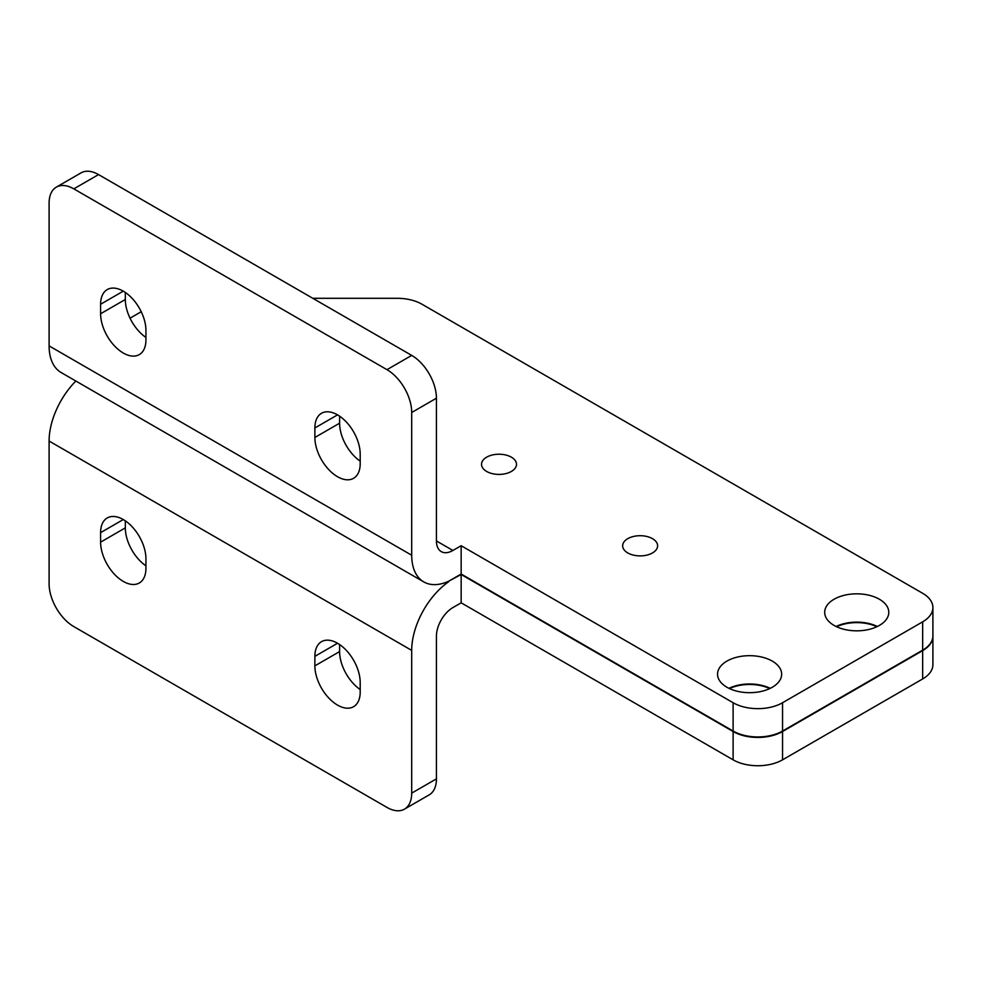<?xml version="1.0" encoding="UTF-8"?>
<svg xmlns="http://www.w3.org/2000/svg" width="982" height="982" viewBox="0 0 982 982"><rect width="100%" height="100%" fill="white"/><g stroke="black" fill="none" stroke-linecap="round" stroke-linejoin="round"><path stroke-width="1.47" d="M932.9 636.115A34.959 20.192 180 0 1 932.9 636.361A34.959 20.192 180 0 1 922.663 650.624L782.556 731.516A34.959 20.192 180 0 1 733.112 731.516L461.159 574.507L448.344 581.369M769.741 688.578A32.05 18.498 0 0 0 729.454 688.578M876.877 626.725A32.05 18.498 0 0 0 836.59 626.725M461.159 574.507L461.159 602.813L733.112 759.822A34.959 20.192 0 0 0 782.556 759.822L922.663 678.943A34.959 20.192 0 0 0 932.9 664.667L932.9 636.361M436.438 778.861L411.703 793.137A34.959 20.192 60 0 1 404.474 809.143L429.195 794.868A34.959 20.192 -120 0 0 436.438 778.861L436.438 636.115A23.31 13.453 -60 0 1 452.911 607.576L461.159 602.813M411.703 793.137L411.703 650.391A58.269 33.646 -60 0 1 448.799 581.639M404.474 809.143A34.959 20.192 60 0 1 386.982 807.413L73.822 626.602A34.959 20.192 60 0 1 49.1 583.787L49.1 441.041L411.703 650.391M125.328 520.853L125.328 527.874A32.05 18.498 -120 0 0 145.937 565.828M339.6 644.548L339.6 651.582A32.05 18.498 -120 0 0 360.198 689.536M100.606 532.637A32.05 18.498 60 0 1 107.247 517.956A32.05 18.498 60 0 1 131.944 526.548A32.05 18.498 60 0 1 145.937 558.807L145.937 568.32A32.05 18.498 60 0 1 139.297 582.989A32.05 18.498 60 0 1 114.599 574.409A32.05 18.498 60 0 1 100.606 542.15L100.606 532.637L123.266 519.552M314.878 656.344A32.05 18.498 60 0 1 321.519 641.663A32.05 18.498 60 0 1 346.216 650.256A32.05 18.498 60 0 1 360.198 682.515L360.198 692.028A32.05 18.498 60 0 1 353.569 706.696A32.05 18.498 60 0 1 328.872 698.116A32.05 18.498 60 0 1 314.878 665.857L314.878 656.344L337.538 643.259M75.859 381.041A58.269 33.646 120 0 0 49.1 441.041M411.703 412.489L411.703 555.235A58.269 33.646 120 0 0 423.782 581.909L61.166 372.559A58.269 33.646 -60 0 1 49.1 345.885L49.1 203.139A34.959 20.192 60 0 1 56.342 187.132A34.959 20.192 60 0 1 73.822 188.863L386.982 369.674A34.959 20.192 60 0 1 411.703 412.489L436.438 398.213L436.438 540.959A23.31 13.453 120 0 0 441.262 551.626A23.31 13.453 120 0 0 452.911 550.472L461.159 545.722L733.112 702.731A34.959 20.192 0 0 0 782.556 702.731L922.663 621.839A34.959 20.192 0 0 0 932.9 607.576A34.959 20.192 0 0 0 922.663 593.3L421.953 304.211A34.959 20.192 0 0 0 397.231 298.307L312.816 298.307M141.224 311.724L130.041 318.18M486.655 471.458A17.48 10.09 180 0 1 481.536 464.326A17.48 10.09 180 0 1 499.016 454.224A17.48 10.09 180 0 1 516.495 464.326A17.48 10.09 180 0 1 505.705 473.643A17.48 10.09 180 0 1 486.655 471.458M627.78 552.94A17.48 10.09 180 0 1 622.662 545.808A17.48 10.09 180 0 1 640.141 535.706A17.48 10.09 180 0 1 657.621 545.808A17.48 10.09 180 0 1 646.831 555.125A17.48 10.09 180 0 1 627.78 552.94M834.062 625.411A32.05 18.498 180 0 1 824.684 612.326A32.05 18.498 180 0 1 856.734 593.828A32.05 18.498 180 0 1 888.784 612.326A32.05 18.498 180 0 1 868.996 629.425A32.05 18.498 180 0 1 834.062 625.411M726.938 687.265A32.05 18.498 180 0 1 717.547 674.18A32.05 18.498 180 0 1 749.597 655.681A32.05 18.498 180 0 1 781.647 674.18A32.05 18.498 180 0 1 761.86 691.279A32.05 18.498 180 0 1 726.938 687.265M461.159 545.722L461.159 574.028L733.112 731.038A34.959 20.192 0 0 0 782.556 731.038L922.663 650.158A34.959 20.192 0 0 0 932.9 635.882L932.9 607.576M728.951 688.333A32.05 18.498 180 0 1 770.244 688.333M836.087 626.479A32.05 18.498 180 0 1 877.368 626.479M145.937 339.932A32.05 18.498 60 0 1 139.297 354.6A32.05 18.498 60 0 1 114.599 346.02A32.05 18.498 60 0 1 100.606 313.761L100.606 304.248A32.05 18.498 60 0 1 107.247 289.58A32.05 18.498 60 0 1 131.944 298.16A32.05 18.498 60 0 1 145.937 330.418L145.937 339.932M360.198 463.639A32.05 18.498 60 0 1 353.569 478.308A32.05 18.498 60 0 1 328.872 469.727A32.05 18.498 60 0 1 314.878 437.469L314.878 427.956A32.05 18.498 60 0 1 321.519 413.287A32.05 18.498 60 0 1 346.216 421.867A32.05 18.498 60 0 1 360.198 454.126L360.198 463.639M423.782 581.909A58.269 33.646 120 0 0 448.799 581.16L461.159 574.028M73.822 188.863L98.544 174.587A34.959 20.192 -120 0 0 81.064 172.857L56.342 187.132M436.438 398.213A34.959 20.192 -120 0 0 411.703 355.398L386.982 369.674M98.544 174.587L411.703 355.398M125.328 292.464L125.328 299.485A32.05 18.498 -120 0 0 145.937 337.452M339.6 416.172L339.6 423.193A32.05 18.498 -120 0 0 360.198 461.147M922.663 650.624L922.663 678.943M782.556 731.516L782.556 759.822M733.112 731.516L733.112 759.822M125.328 527.874L100.606 542.15M339.6 651.582L314.878 665.857M436.438 540.959L452.911 550.472M922.663 621.839L922.663 650.158M782.556 702.731L782.556 731.038M733.112 702.731L733.112 731.038M49.1 345.885L411.703 555.235M337.538 414.87L314.878 427.956M339.6 423.193L314.878 437.469M123.266 291.163L100.606 304.248M125.328 299.485L100.606 313.761"/></g></svg>
